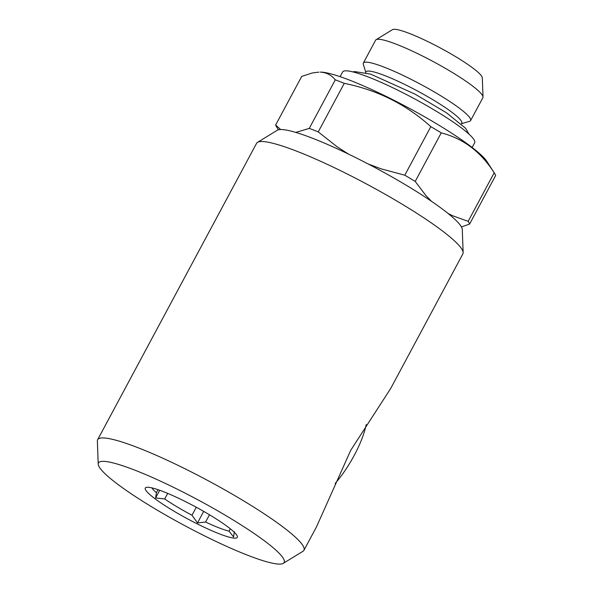<?xml version="1.0" encoding="UTF-8"?>
<svg xmlns="http://www.w3.org/2000/svg" width="593" height="593" viewBox="0 0 593 593"><rect width="100%" height="100%" fill="white"/><g stroke="black" fill="none" stroke-linecap="round" stroke-linejoin="round"><path stroke-width="0.89" d="M209.055 514.516A52.191 7.175 28.2 0 1 237.319 536.265A52.191 7.175 28.2 0 1 189.656 519.972A52.191 7.175 28.2 0 1 146.212 487.409A52.191 7.175 28.2 0 1 209.055 514.516M234.354 531.706L233.568 536.969L229.083 531.172A47.514 6.53 28.2 0 1 205.578 522.033L197.499 522.937L191.999 515.235A47.514 6.53 28.2 0 1 164.706 498.958L155.618 497.95L156.404 492.694A47.514 6.53 28.2 0 1 151.89 487.876M303.92 550.326L316.417 527.021L350.7 450.361L390.765 388.356L462.859 253.9A117.029 16.085 28.2 0 0 463.14 252.588A117.029 16.085 28.2 0 0 379.69 191.183A117.029 16.085 28.2 0 0 264.278 141.653A117.029 16.085 28.2 0 0 257.525 142.342A117.029 16.085 28.2 0 0 256.584 143.298L97.645 439.717A117.029 16.085 28.2 0 1 105.339 438.071A117.029 16.085 28.2 0 1 224.806 489.885A117.029 16.085 28.2 0 1 303.92 550.326A117.029 16.085 28.2 0 1 302.979 551.282L283.269 563.35A105.324 14.477 28.2 0 1 184.453 525.48A105.324 14.477 28.2 0 1 98.223 464.126A105.324 14.477 28.2 0 1 105.398 461.465A105.324 14.477 28.2 0 1 216.527 510.143A105.324 14.477 28.2 0 1 283.269 563.35M365.807 72.339L363.316 64.37A60.857 8.369 28.2 0 1 363.346 63.066L375.614 40.183A60.857 8.369 28.2 0 1 376.103 39.687L392.484 29.65A51.124 7.027 28.2 0 1 440.451 48.033A51.124 7.027 28.2 0 1 482.309 77.816L483.021 97.015A60.857 8.369 28.2 0 1 482.88 97.697L470.605 120.579A60.857 8.369 28.2 0 1 469.537 121.328L461.517 123.663M295.751 132.409L309.257 128.399L335.29 79.847C331.732 75.422 327.188 72.887 321.651 72.242L320.302 72.109A97.371 13.387 28.2 0 1 408.399 107.815A97.371 13.387 28.2 0 1 486.89 161.437L494.488 173.238A110.009 15.121 28.2 0 1 495.637 175.521L469.597 224.072L461.436 226.941M447.997 213.406L452.659 215.763L468.151 221.345A110.009 15.121 28.2 0 1 469.597 224.072M368.112 163.95L380.936 168.783L404.782 175.209A110.009 15.121 28.2 0 1 415.211 181.428L425.989 195.631L431.452 201.286M309.257 128.399A110.009 15.121 28.2 0 1 318.233 131.891L337.328 146.938L348.491 154.091M278.421 129.793L276.798 127.28A110.009 15.121 28.2 0 1 275.649 124.997L280.615 129.526M318.923 72.131L312.303 72.961L301.689 76.438L275.649 124.997M335.29 79.847A110.009 15.121 28.2 0 1 344.274 83.339L318.233 131.891M404.782 175.209L430.815 126.657C406.287 104.487 377.437 90.047 344.274 83.339M430.815 126.657A110.009 15.121 28.2 0 1 441.244 132.876L415.211 181.428M468.151 221.345L494.191 172.785C480.804 151.749 463.155 138.443 441.244 132.876M494.191 172.785A110.009 15.121 28.2 0 1 494.488 173.238M156.404 492.694L158.02 489.685M167.693 493.391L164.706 498.958M159.732 490.278L155.618 497.95M257.525 142.342L277.235 130.267A105.324 14.477 28.2 0 1 283.313 129.652A105.324 14.477 28.2 0 1 387.185 174.231A105.324 14.477 28.2 0 1 462.281 229.491L463.14 252.588M229.083 531.172L230.343 528.823M209.477 514.768L205.578 522.033M203.696 511.381L197.499 522.937M191.999 515.235L196.276 507.252M340.108 76.675L342.643 71.961A74.896 10.296 28.2 0 1 434.135 109.935A74.896 10.296 28.2 0 1 474.659 142.743L472.124 147.464M335.112 483.554A53.83 16.856 -59.2 0 0 366.222 424.529M98.223 464.126L97.363 441.036A117.029 16.085 28.2 0 1 97.645 439.717M376.103 39.687A60.857 8.369 28.2 0 1 433.201 61.568A60.857 8.369 28.2 0 1 483.021 97.015M363.346 63.066A60.857 8.369 28.2 0 1 420.926 84.451A60.857 8.369 28.2 0 1 470.605 120.579M365.644 72.642L366.051 71.886A54.304 7.464 28.2 0 1 417.435 90.966A54.304 7.464 28.2 0 1 461.762 123.203L461.354 123.967M468.937 134.085L465.668 128.325L446.373 112.714L415.056 94.139L370.64 74.125L354.51 71.553L353.013 71.931"/></g></svg>

